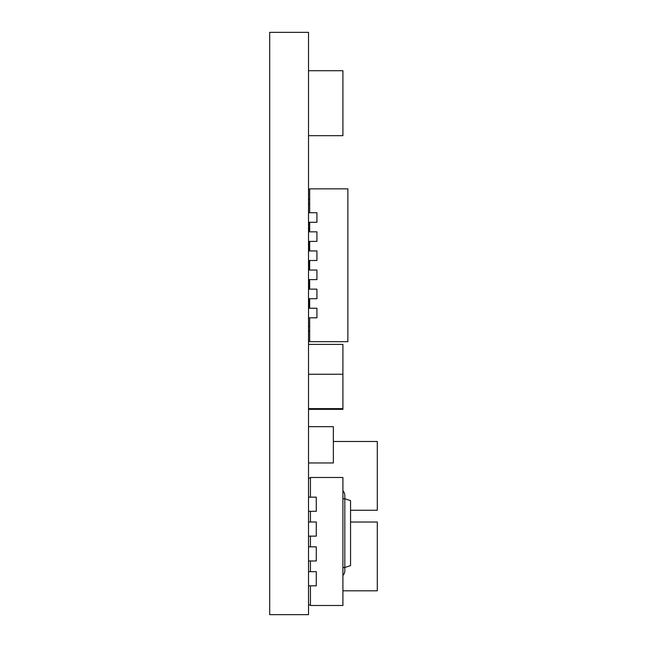 <?xml version="1.0" encoding="UTF-8"?>
<svg xmlns="http://www.w3.org/2000/svg" width="647" height="647" viewBox="0 0 647 647"><rect width="100%" height="100%" fill="white"/><g stroke="black" fill="none" stroke-linecap="round" stroke-linejoin="round"><path stroke-width="0.97" d="M309.67 204.137L308.522 204.137L308.522 189.62L309.67 189.62M308.522 32.35L308.522 614.65L269.702 614.65L269.702 32.35L308.522 32.35M308.522 212.734L308.522 222.285L309.67 222.285L309.67 231.836L308.522 231.836L308.522 241.388L309.67 241.388L309.67 250.939L308.522 250.939L308.522 260.49L309.67 260.49L309.67 270.05L308.522 270.05L308.522 279.601L309.67 279.601L309.67 289.152L308.522 289.152L308.522 298.704L309.67 298.704L309.67 308.255L308.522 308.255L308.522 317.806L309.67 317.806L309.67 341.689L347.876 341.689L347.876 188.851L309.67 188.851L309.67 212.734L308.522 212.734M309.67 340.92L308.522 340.92L308.522 326.403L309.67 326.403M342.91 490.798A6.761 6.761 0 0 1 344.819 495.505L344.819 498.74L342.91 498.74M342.91 575.45A6.761 6.761 0 0 0 344.819 570.743L344.819 567.508L342.91 567.508M344.819 567.508L344.819 498.74L350.553 500.649L350.553 565.599L344.819 567.508M308.522 497.163L316.278 497.163L316.278 511.3L308.522 511.3M308.522 522L310.431 522L310.431 511.3M310.431 522L316.278 522L316.278 536.137L308.522 536.137M308.522 546.836L310.431 546.836L310.431 536.137M310.431 546.836L316.278 546.836L316.278 560.973L308.522 560.973M308.522 571.673L310.431 571.673L310.431 560.973M310.431 571.673L316.278 571.673L316.278 585.81L308.522 585.81M310.431 497.163L310.431 477.486L342.91 477.486L342.91 605.487L310.431 605.487L310.431 585.81M308.522 478.06L310.431 478.06M308.522 604.913L310.431 604.913M333.359 441.48L377.298 441.48L377.298 510.257L350.553 510.257M350.553 522.032L377.298 522.032L377.298 590.808L342.91 590.808M308.522 135.676L342.91 135.676L342.91 70.717L342.91 82.185L342.91 70.717L308.522 70.717M308.522 374.241L342.91 374.241L342.91 409.357L308.522 409.357M308.522 344.398L342.91 344.398L342.894 374.241M342.91 408.629L308.522 408.629M308.522 462.961L333.359 462.961L333.359 426.664L308.522 426.664M309.67 222.285L316.925 222.285L316.925 212.734L309.67 212.734M309.67 241.388L316.925 241.388L316.925 231.836L309.67 231.836M309.67 260.49L316.925 260.49L316.925 250.939L309.67 250.939M309.67 279.601L316.925 279.601L316.925 270.05L309.67 270.05M309.67 298.704L316.925 298.704L316.925 289.152L309.67 289.152M309.67 317.806L316.925 317.806L316.925 308.255L309.67 308.255M309.29 231.836L309.67 224.824M309.29 308.255L309.29 298.704M309.29 289.152L309.29 279.601M309.29 270.05L309.29 260.49M309.29 250.939L309.29 241.388M309.29 224.824L309.29 222.285M308.522 199.357L309.67 199.357M308.522 331.183L309.67 331.183"/></g></svg>
